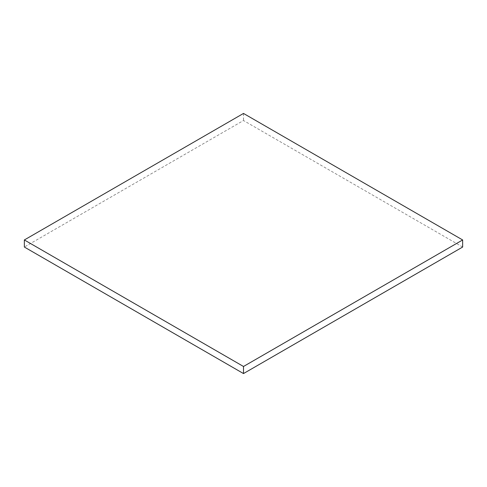 <?xml version="1.0" encoding="UTF-8"?>
<svg xmlns="http://www.w3.org/2000/svg" width="487" height="487" viewBox="0 0 487 487"><rect width="100%" height="100%" fill="white"/><g stroke="black" fill="none" stroke-linecap="round" stroke-linejoin="round"><path stroke-width="0.37" stroke-dasharray="2.44 1.83" d="M462.65 247.043L243.5 120.52L24.35 247.043M243.5 113.434L243.5 120.52"/><path stroke-width="0.73" d="M462.65 239.957L243.5 113.434L24.35 239.957L24.35 247.043L243.5 373.566L462.65 247.043L462.65 239.957L243.5 366.48L243.5 373.566M24.35 239.957L243.5 366.48"/></g></svg>
